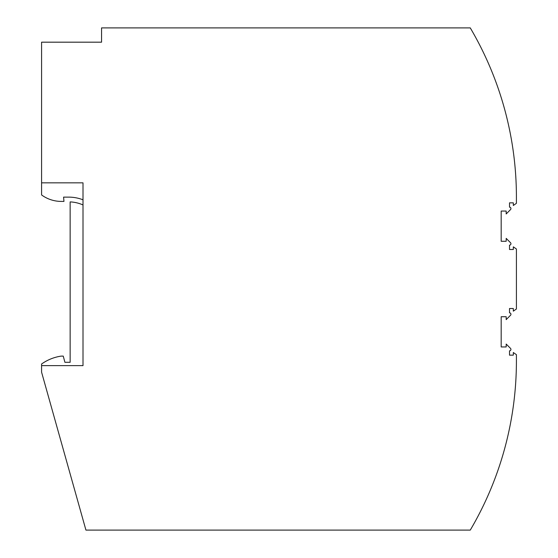 <?xml version="1.0" encoding="UTF-8"?>
<svg xmlns="http://www.w3.org/2000/svg" width="558" height="558" viewBox="0 0 558 558"><rect width="100%" height="100%" fill="white"/><g stroke="black" fill="none" stroke-linecap="round" stroke-linejoin="round"><path stroke-width="0.84" d="M41.585 372.186L85.932 530.1L470.268 530.1A333.217 333.217 0 0 0 516.415 360.921L516.415 354.679L513.318 352.517L513.318 355.16L509.51 355.16L509.51 350.836A1.43 1.43 0 0 0 510.521 348.394L506.183 344.056L506.183 346.95L501.182 346.95L501.182 316.728L506.183 316.728L506.183 319.622L510.521 315.284A1.43 1.43 0 0 0 509.51 312.843L509.51 308.511L513.318 308.511L513.318 311.162L516.415 308.999L516.415 249.001L513.318 246.838L513.318 249.489L509.51 249.489L509.51 245.157A1.43 1.43 0 0 0 510.521 242.716L506.183 238.378L506.183 241.272L501.182 241.272L501.182 211.05L506.183 211.05L506.183 213.944L510.521 209.606A1.43 1.43 0 0 0 509.51 207.164L509.51 202.84L513.318 202.84L513.318 205.484L516.415 203.321L516.415 197.079A333.217 333.217 0 0 0 470.268 27.9L101.563 27.9L101.563 42.178L41.585 42.178L41.585 182.843L83.002 182.843L83.002 365.636L41.585 365.636L41.585 372.186M41.585 365.636L41.585 364.011A45.219 45.219 0 0 1 61.101 356.116L63.249 356.116L64.909 362.302L70.148 362.302L70.148 201.912A34.749 34.749 0 0 1 83.002 204.953M83.002 199.799A39.506 39.506 0 0 0 68.718 197.127L63.584 197.127L63.961 201.41L61.31 201.41A33.32 33.32 0 0 1 41.585 194.944L41.585 182.843"/></g></svg>
